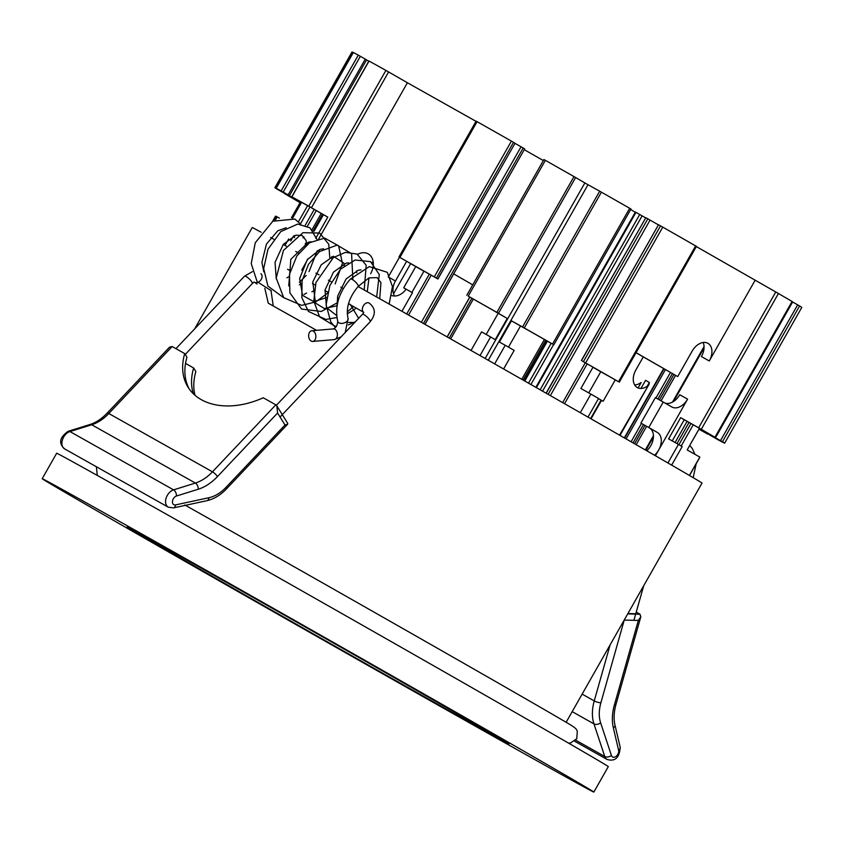 <?xml version="1.0" encoding="UTF-8"?>
<svg xmlns="http://www.w3.org/2000/svg" width="844" height="844" viewBox="0 0 844 844"><rect width="100%" height="100%" fill="white"/><g stroke="black" fill="none" stroke-linecap="round" stroke-linejoin="round"><path stroke-width="1.27" d="M189.636 561.576A219.619 1.034 -150.4 0 0 127.064 526.909A219.619 1.034 -150.4 0 0 317.513 636.292A219.619 1.034 -150.4 0 0 508.974 743.87A219.619 1.034 -150.4 0 0 395.551 678.344A219.619 1.034 -150.4 0 0 189.636 561.576M132.582 528.777A317.217 1.498 -150.4 0 0 42.2 478.696A317.217 1.498 -150.4 0 0 317.281 636.692A317.217 1.498 -150.4 0 0 593.849 792.073A317.217 1.498 -150.4 0 0 430.007 697.429A317.217 1.498 -150.4 0 0 132.582 528.777M593.849 792.073L608.302 766.616A317.217 1.498 -150.4 0 0 444.471 671.972A317.217 1.498 -150.4 0 0 147.046 503.319A317.217 1.498 -150.4 0 0 56.664 453.239L42.2 478.696M264.826 288.405L268.286 303.207A258.654 1.213 29.6 0 1 296.982 319.317A258.654 1.213 29.6 0 1 316.563 330.331M290.294 270.787A258.654 1.213 -150.4 0 0 287.572 269.268L290.283 270.818M298.776 253.168A258.654 1.213 -150.4 0 0 295.727 251.459M286.274 246.174A258.654 1.213 -150.4 0 0 283.215 244.465M273.762 239.211A258.654 1.213 -150.4 0 0 270.692 237.512M261.207 232.279A258.654 1.213 -150.4 0 0 252.219 227.563L194.669 328.865M566.124 722.316L702.018 483.084A258.654 1.213 -150.4 0 0 586.506 416.24A258.654 1.213 -150.4 0 0 358.109 286.538M358.647 318.304L350.397 304.6A258.654 1.213 -150.4 0 0 348.53 303.545M273.245 305.982L271.051 290.747M301.73 270.143L308.176 258.507M193.92 564.045A212.298 1.002 -150.4 0 0 133.436 530.528A212.298 1.002 -150.4 0 0 317.523 636.26A212.298 1.002 -150.4 0 0 502.613 740.241A212.298 1.002 -150.4 0 0 392.565 676.688A212.298 1.002 -150.4 0 0 193.92 564.045M192.495 563.222A214.735 1.013 -150.4 0 0 131.316 529.325A214.735 1.013 -150.4 0 0 317.523 636.27A214.735 1.013 -150.4 0 0 504.733 741.454A214.735 1.013 -150.4 0 0 393.821 677.384A214.735 1.013 -150.4 0 0 192.495 563.222M640.955 388.451L645.565 380.338L649.342 382.459L647.2 386.236M619.549 435.156L649.047 384.273L649.342 382.459M634.646 384.917A14.643 9.875 119.4 0 0 641.155 382.532L638.075 387.945M647.432 386.067A14.643 9.875 -60.6 0 1 635.026 385.508A14.643 9.875 -60.6 0 1 635.901 369.883L643.276 356.906M535.845 387.333L635.416 212.055L645.692 217.9M630.658 209.565L635.31 212.245M524.24 149.683L543.346 160.55M550.51 342.949A248.896 1.171 -150.4 0 0 529.367 330.911L520.495 325.974A229.378 1.076 -150.4 0 0 511.464 320.836L524.272 327.957A258.654 1.213 -150.4 0 1 552.546 344.046L550.51 342.949M552.546 344.046L629.677 208.268L630.932 208.985M629.677 208.268A258.654 1.213 -150.4 0 0 601.403 192.168L524.272 327.957M522.552 326.987L599.683 191.198L601.403 192.168M494.658 363.901L505.239 345.28L499.405 342.052L511.464 320.836M599.683 191.198L588.004 184.72L488.275 360.261M485.142 358.489L584.871 182.937L588.004 184.72M471.026 350.471L481.597 331.861A244.011 1.15 -150.4 0 1 490.596 336.967L480.025 355.577M486.176 334.456L498.192 313.293L490.902 309.052A248.896 1.171 -150.4 0 0 469.475 296.888L468.241 296.138A258.654 1.213 -150.4 0 1 496.863 312.385L507.255 318.452A229.378 1.076 -150.4 0 0 498.192 313.293M507.255 318.452L495.206 339.668L490.596 336.967M584.871 182.937L575.619 177.525L498.477 313.303M466.806 295.326L543.926 159.537L545.382 160.349L468.241 296.138M496.863 312.385L573.994 176.596A258.654 1.213 -150.4 0 0 545.382 160.349M573.994 176.596L575.619 177.525M520.495 325.974L508.478 347.127M503.604 368.986L514.175 350.376A244.011 1.15 -150.4 0 0 505.239 345.28M592.952 367.267L604.177 373.565A248.896 1.171 29.6 0 0 582.423 361.148L585.63 362.909A258.654 1.213 -150.4 0 1 618.515 381.699L600.78 371.74A229.378 1.076 -150.4 0 0 592.952 367.267L580.904 388.483L590.884 394.106L580.313 412.705M581.505 360.599L658.52 224.747L662.772 227.131A258.654 1.213 29.6 0 1 695.646 245.91L696.448 246.374L619.317 382.163M680.654 417.664L701.301 429.29A258.654 1.213 -150.4 0 1 714.931 437.255L706.797 432.645A248.896 1.171 29.6 0 0 698.494 427.792L684.241 419.753A229.378 1.076 -150.4 0 0 680.654 417.664L668.606 438.88L678.449 444.419L667.91 462.966M696.332 246.575L778.442 293.512A258.654 1.213 29.6 0 1 792.073 301.466L792.062 301.466M672.225 440.916L684.241 419.753M671.645 465.128L682.174 446.592A244.011 1.15 -150.4 0 0 678.449 444.419M588.753 392.903L600.78 371.74M587.994 417.094L598.565 398.495A244.011 1.15 -150.4 0 0 590.884 394.106M546.237 393.262L645.797 217.72L650.049 220.094A219.619 1.034 29.6 0 1 658.436 224.884M755.074 280.345L709.276 360.968A14.643 9.875 119.4 0 0 707.894 343.286A14.643 9.875 119.4 0 0 692.154 351.136L677.69 376.593L636.07 352.665M709.276 360.968L701.417 356.558A14.643 9.875 119.4 0 0 703.179 342.485M677.69 376.593L636.028 352.739M615.265 379.884L603.122 401.269L598.501 398.611M598.47 398.653L603.122 401.269M646.747 450.759A14.643 9.875 119.4 0 0 650.798 445.664A14.643 9.875 119.4 0 0 649.469 428.013L657.328 432.434A14.643 9.875 -60.6 0 1 658.647 450.084L655.429 455.76M654.522 455.243A14.643 9.875 119.4 0 0 658.647 450.084L687.575 399.159A14.643 9.875 119.4 0 1 671.845 406.998A14.643 9.875 119.4 0 1 671.782 406.977L663.226 402.05L648.762 427.507L640.912 423.097L655.377 397.629L663.226 402.05M657.328 432.434L648.762 427.507M664.893 403.01A14.643 9.875 119.4 0 0 679.726 394.749L687.575 399.159M699.191 428.794L723.35 442.594A258.654 1.213 -150.4 0 1 718.402 439.956L710.163 435.261A248.896 1.171 29.6 0 0 714.161 437.403L699.159 428.836M792.052 301.667L799.595 305.95A258.654 1.213 29.6 0 1 801.8 307.385L724.658 443.174L699.201 428.773A229.378 1.076 -150.4 0 0 699.212 428.72L687.164 449.936L699.813 457.089L689.39 475.446M689.485 475.51L699.898 457.184A244.011 1.15 -150.4 0 0 699.813 457.089M714.066 436.97L714.066 436.981A248.896 1.171 29.6 0 1 716.007 438.215L699.212 428.72M714.045 436.97L722.464 441.739A258.654 1.213 -150.4 0 1 724.658 443.174L801.8 307.385M707.937 433.848L699.792 429.575A248.896 1.171 29.6 0 1 698.99 429.132M707.778 434.122L707.652 434.059A258.654 1.213 -150.4 0 1 698.938 429.227M300.063 202.623L298.259 201.589A258.654 1.213 -150.4 0 1 284.628 193.624L290.8 196.757M292.91 197.95L292.762 198.234A248.896 1.171 29.6 0 0 300.116 202.539M290.652 197.032L292.762 198.234M300.675 202.265L276.21 188.286A258.654 1.213 -150.4 0 1 281.157 190.923L289.397 195.608A248.896 1.171 29.6 0 0 285.399 193.476L301.413 202.623A229.378 1.076 -150.4 0 0 300.675 202.265L291.845 217.826M353.341 52.497L276.21 188.286L353.351 52.497A258.654 1.213 29.6 0 1 358.289 55.134L366.528 59.829M291.623 217.763L300.475 202.18A229.378 1.076 -150.4 0 0 300.337 202.138L291.486 217.72M272.57 221.402L275.577 216.127A244.011 1.15 -150.4 0 0 275.555 216.127L276.241 216.497M285.578 193.803L285.494 193.898A248.896 1.171 29.6 0 1 283.542 192.664L300.337 202.149M285.515 193.909L277.096 189.14A258.654 1.213 -150.4 0 1 274.891 187.706L300.475 202.18M352.032 51.927L274.891 187.706L352.032 51.927L353.277 52.613M292.636 218.09L301.413 202.623M275.629 219.683L277.212 216.908A244.011 1.15 -150.4 0 0 276.283 216.433L273.91 220.6M277.212 216.908L279.396 218.153M366.518 59.966L368.754 61.243M424.933 324.318L524.694 148.892L523.174 147.995L423.477 323.495M514.977 143.343A219.619 1.034 29.6 0 1 521.054 146.782L523.174 147.995M398.98 256.935L476.121 121.146L477.071 121.673A258.654 1.213 29.6 0 1 511.411 141.106L515.051 143.206L437.909 278.995L434.28 276.885A258.654 1.213 -150.4 0 0 399.929 257.462L415.754 266.588L403.706 287.804A229.378 1.076 -150.4 0 1 411.904 292.435L423.962 271.219A229.378 1.076 -150.4 0 0 415.754 266.588M437.909 278.995L436.707 278.32A248.896 1.171 29.6 0 0 414.056 265.512L423.962 271.219M515.051 143.206L437.846 278.953M310.212 207.107L323.442 214.692L314.031 231.245L323.442 214.682A229.378 1.076 -150.4 0 1 327.799 217.119L308.767 206.2A258.654 1.213 -150.4 0 0 291.908 196.821L299.768 201.305A248.896 1.171 29.6 0 1 310.212 207.107M291.908 196.821L369.05 61.032A258.654 1.213 29.6 0 1 385.908 70.411L407.409 82.754L318.22 239.759M315.751 238.335L327.799 217.119M453.682 273.889L472.735 284.85M410.659 263.655L393.536 293.775M406.618 261.323L395.425 281.02A14.643 10.814 -60.1 0 0 394.528 296.012M391.743 295.527A14.643 10.814 -60.1 0 0 406.091 289.175M399.486 257.23L388.293 276.927L395.425 281.02M407.409 82.754L476.016 121.336M411.904 292.435L412.452 292.752L401.923 311.288M412.452 292.752L403.706 287.804M373.196 261.904A16.11 11.89 -60.1 0 0 371.866 262.537M370.632 273.709A16.11 11.89 -60.1 0 0 368.3 253.917A16.11 11.89 -60.1 0 0 357.571 254.339M624.265 619.95L600.886 702.778A34.161 23.031 119.4 0 0 600.643 722.875L611.436 755.486A4.885 3.292 119.4 0 0 616.025 756.414A4.885 3.292 119.4 0 0 618.599 750.232L613.356 727.887A43.92 29.614 -60.6 0 1 614.432 704.803L638.349 620.435L624.328 620.076M627.714 613.894L640.005 614.21L640.807 616.837L638.349 620.435M640.005 614.21L636.239 612.1M635.173 613.757L627.904 613.567M315.709 338.033A5.37 3.608 -94.9 0 0 311.795 330.743A5.37 3.608 -94.9 0 0 308.661 336.397A5.37 3.608 -94.9 0 0 312.702 341.44A5.37 3.608 -94.9 0 0 315.709 338.033M345.259 332.462L348.066 318.441C345.745 307.944 349.121 297.278 358.194 286.443A5.37 1.382 -136.6 0 0 358.215 286.422A5.37 1.382 -136.6 0 0 357.75 284.702A5.37 1.382 -136.6 0 0 353.71 280.44A5.37 1.382 -136.6 0 0 350.397 279.069A5.37 1.382 -136.6 0 0 350.387 279.079M294.567 237.544A5.37 3.112 168.9 0 1 294.313 236.9A5.37 3.112 168.9 0 1 294.292 236.763A5.37 3.112 168.9 0 1 294.514 235.603M304.072 236.964A5.37 3.112 168.9 0 1 303.038 237.808M189.183 388.915A71.55 49.532 -31.8 0 1 186.957 357.191L184.72 353.604L172.155 346.536L169.486 347.211L107.125 413.159A4.885 1.255 43.4 0 1 108.813 413.518A39.046 26.322 -60.6 0 1 91.722 424.764L195.386 483.063A39.046 26.322 119.4 0 0 212.466 471.817L275.819 404.835L276.853 405.89L277.581 413.022L217.467 476.575A43.92 29.614 -60.6 0 1 198.245 489.235L176.449 496.019A4.885 3.292 119.4 0 0 172.45 501.399A4.885 3.292 119.4 0 0 175.584 504.902L208.985 497.707A34.161 23.031 119.4 0 0 226.076 487.294L285.008 424.996L277.581 413.022M184.72 353.604A71.55 49.532 -31.8 0 0 188.022 387.153A71.55 49.532 -31.8 0 0 263.254 397.767L275.819 404.835M276.853 405.89L287.741 423.456L287.667 424.194L285.008 424.996M194.985 395.266A71.55 49.532 148.2 0 1 195.861 371.56L193.635 367.973A71.55 49.532 148.2 0 0 193.36 393.789M185.522 363.405L193.635 367.973M590.6 418.582L601.086 400.119M642.136 215.853L542.555 391.152M540.149 389.791L639.741 214.492M635.975 212.371L536.394 387.649M553.569 344.647L530.918 384.526M528.513 383.165L551.153 343.318M547.397 341.176L524.757 381.024M469.855 297.109L447.225 336.956M521.761 379.315L544.391 339.467M449.251 338.106L471.891 298.259M473.326 299.082L450.696 338.929M618.515 381.699L695.646 245.91M698.642 427.781L775.773 291.992M778.442 293.512L701.301 429.29M714.931 437.255L792.073 301.466M583.404 361.654L660.546 225.865M662.772 227.131L585.63 362.909M587.192 363.859L564.552 403.706M562.653 402.62L585.293 362.772M650.049 220.094L550.351 395.604M548.136 394.338L647.823 218.839M704.054 347.844L673.607 401.449M653.425 436.96L645.871 450.263M624.317 437.888L663.669 368.628M624.644 438.078L663.996 368.817M665.42 369.63L626.069 438.891M631.09 441.771L641.514 423.435M655.978 397.967L670.442 372.51M672.383 373.607L657.919 399.064M643.455 424.521L633.021 442.878M675.538 375.38L661.074 400.837M646.609 426.304L636.165 444.682M675.063 442.52L687.09 421.356M689.031 422.443L677.004 443.606M678.924 444.693L690.951 423.53M693.23 424.806L681.182 446.012M792.632 301.994L715.49 437.772M720.523 440.631L797.664 304.842M799.595 305.95L722.464 441.739M311.985 229.705L321.226 213.416M316.3 210.589L307.459 226.16M305.296 225.169L314.253 209.407M310.022 207.002L300.464 223.829M293.554 235.993L290.726 240.973M288.152 194.89L365.294 59.112M353.161 52.55L276.02 188.339M281.157 190.923L358.289 55.134M360.356 56.295L283.215 192.084M284.987 245.456L288.669 238.979M298.502 221.677L307.606 205.651M421.346 322.292L521.054 146.782M431.2 275.207L408.57 315.055M434.28 276.885L511.411 141.106M477.071 121.673L399.929 257.462M513.532 142.32L436.401 278.098M308.767 206.2L385.908 70.411M388.609 71.94L311.468 207.73M306.794 243.99L305.971 245.435M406.692 313.989L429.332 274.142M614.432 704.803A4.885 1.213 15.8 0 0 615.993 704.36L640.807 616.837M613.356 727.887A4.885 2.901 -13.2 0 0 614.959 724.996C613.546 718.919 613.883 712.041 615.993 704.36M618.599 750.232A4.885 2.901 -13.2 0 0 620.213 747.341L614.959 724.996M611.436 755.486A4.885 3.07 161.7 0 1 604.758 756.498L593.965 723.888A4.885 3.07 -18.3 0 0 600.643 722.875M620.213 747.341C619.464 757.764 615.076 761.794 607.058 759.442A9.759 6.583 -60.6 0 1 604.758 756.498L575.745 740.177M572.19 711.64L593.965 723.888A39.046 26.322 -60.6 0 1 594.239 700.921A4.885 1.213 15.8 0 0 600.886 702.778M582.138 694.116L594.239 700.921L610.138 644.827M276.389 405.278L362.35 314.401A5.37 1.382 43.4 0 1 367.203 317.08A5.37 1.382 43.4 0 1 370.147 321.775L280.06 417.02M363.616 312.248A5.37 3.619 -60.6 0 1 363.384 305.771A5.37 3.619 -60.6 0 1 369.081 303.017C375.685 308.092 376.034 314.348 370.147 321.775M312.702 341.44L334.224 339.604A5.37 3.608 -94.9 0 0 337.231 336.197A5.37 3.608 -94.9 0 0 333.317 328.907L311.795 330.743M348.066 318.441A5.37 3.292 164.2 0 1 346.356 321.849A5.37 3.292 164.2 0 1 341.155 323.389A5.37 3.292 164.2 0 1 337.727 321.374C334.551 306.488 338.771 292.393 350.397 279.069M254.36 282.202A5.37 3.935 -50.4 0 0 254.508 282.297A5.37 3.935 -50.4 0 0 260.754 280.092A5.37 3.935 -50.4 0 0 260.912 273.72M257.03 284.027L254.076 282.002L252.24 283.626A5.37 1.382 -136.6 0 0 249.297 278.931A5.37 1.382 -136.6 0 0 244.443 276.241L252.398 271.652M107.125 413.159C101.607 418.867 95.9 422.654 89.991 424.5A4.885 2.933 72.7 0 1 91.722 424.764L69.925 431.558L173.579 489.858L195.386 483.063A4.885 2.933 72.7 0 1 198.245 489.235M172.155 346.536L108.813 413.518L212.466 471.817A4.885 1.255 43.4 0 1 217.467 476.575M68.185 431.295A4.885 2.933 72.7 0 1 69.925 431.558A9.759 6.583 119.4 0 0 62.435 439.882A9.759 6.583 119.4 0 0 64.577 448.86C58.352 443.248 59.555 437.392 68.185 431.295L89.991 424.5M175.584 504.902A4.885 3.091 77.8 0 1 173.463 507.909L206.875 500.703C213.975 499.078 220.516 495.143 226.477 488.887A4.885 1.255 43.4 0 0 226.076 487.294M208.985 497.707A4.885 3.091 77.8 0 1 206.875 500.703M64.577 448.86L168.241 507.16A9.759 6.583 -60.6 0 1 166.099 498.182A9.759 6.583 -60.6 0 1 173.579 489.858A4.885 2.933 -107.3 0 1 176.449 496.019M649.047 384.273L619.992 435.409M601.529 400.373L591.043 418.835M546.838 340.86L524.208 380.707M545.699 340.206L523.058 380.053M630.974 209.006L553.843 344.795M471.87 298.248L449.24 338.096M543.926 159.537L466.785 295.316M792.147 301.508L715.005 437.297M658.52 224.747L581.379 360.536M645.797 217.72L546.11 393.188M704.054 346.557L672.499 402.103M653.435 435.673L645.322 449.947M663.975 368.807L624.634 438.068M673.923 374.472L659.459 399.929M644.995 425.387L634.561 443.765M699.222 428.741L687.174 449.947M322.524 214.154L312.997 230.918M306.161 242.956L305.37 244.359M366.581 59.85L289.439 195.639M272.549 221.423L275.555 216.127M524.694 148.892L425.007 324.36M368.912 60.968L291.781 196.747M323.315 214.608L313.873 231.224M306.762 243.737L305.644 245.72M469.77 297.056L447.141 336.904M693.198 477.683L696.173 463.736M695.045 454.399L692.217 448.386L689.727 445.442M643.719 585.715L633.907 620.329M607.058 759.442L574.648 741.222M363.817 312.375L362.35 314.401M343.329 288.542L340.86 287.15M331.513 281.896L328.39 280.134M319.032 274.87L315.909 273.118M363.606 312.259L348.477 303.745M338.887 298.365L337.41 297.521M327.672 292.056L324.929 290.505M315.192 285.029L312.449 283.489M333.317 328.907C335.954 327.905 337.421 325.394 337.727 321.374M334.224 339.604L341.124 336.84M350.387 279.069L369.313 266.609L387.301 272.317L392.449 286.591L389.147 304.062M335.469 327.546L330.837 322.07L326.079 304.874L329.846 285.567L340.543 269.141L355.176 259.994L370.537 261.651L379.283 274.522L376.677 297.014M355.324 321.817L348.34 324.908M336.461 326.311L334.794 326.101L319.591 316.838L313.789 301.044L315.941 282.497L333.348 257.589L345.407 252.377L357.096 254.086L366.201 265.311L364.207 289.977M353.246 306.688L347.274 311.932M336.904 317.534L325.858 319.412L308.429 311.436L301.846 297.658L302.068 280.809L308.503 264.299L319.538 251.575L337.167 245.108L351.589 253.643L352.876 279.849M337.695 302.585L321.311 311.468L301.572 309.062L289.872 292.836L289.492 274.226L296.845 255.975L309.621 242.713L324.676 238.092L338.623 245.878L342.432 263.233L335.142 283.932M328.453 292.488L315.73 301.899L301.667 305.38L283.7 297.647L276.21 278.066L283.447 250.446L302.943 232.691L319.654 233.028L328.759 244.243L329.793 257.652M306.615 293.047L304.051 294.482M283.869 297.837L267.928 286.127L263.676 268.592L267.991 249.212L280.809 231.583L297.742 224.061L310.022 227.869L316.838 239.211M317.323 250.594L309.052 271.61M306.15 275.471L299.356 282.297M271.388 290.821L257.135 281.674L251.227 263.581L255.278 242.745L272.812 221.255L294.809 219.05L300.686 224.114M358.215 286.422L368.955 277.876L377.068 277.634L380.939 282.613L379.726 298.744M354.754 322.429L348.561 322.44M336.914 306.815L337.748 295.917L346.072 278.995L358.162 270.291L361.042 269.858M369.018 277.855L367.256 291.697M355.218 308.883L347.317 313.852M336.672 315.529L326.512 307.659L325.024 290.009L333.454 272.148L346.082 263.17L348.561 262.843M356.537 270.84L356.769 272.781M337.072 305.75L324.423 308.545L315.487 303.101L312.786 281.907L321.163 264.889L333.338 256.228L343.93 263.149L344.289 265.765M326.544 297.584L313.81 301.667L302.553 295.411L299.641 278.52L307.258 259.699L320.203 249.391L323.6 248.801M331.587 256.798L331.819 258.749M314.063 290.568L311.879 291.834M288.732 285.863L290.842 259.308L308.45 242.165L311.13 241.785M319.106 249.782L319.338 251.734M301.582 283.552L299.409 284.818M276.252 278.847L275.038 262.305L283.31 244.359L295.949 235.159L302.173 235.508L306.045 240.445L306.857 244.718M289.102 276.537L286.918 277.803M263.771 271.831L261.914 262.336L266.44 244.127L277.792 230.792L286.169 227.743M294.145 235.74L294.292 236.763M294.451 237.639L294.313 236.9M305.433 243.283L305.201 246.1M244.443 276.241L175.942 348.667M252.24 283.626L185.247 354.448M168.241 507.16L173.463 507.909M287.667 424.194L226.477 488.887M184.752 504.955C300.569 570.027 519.609 694.823 562.621 720.238C576.811 728.425 575.998 728.562 577.296 731.199L576.779 738.722L570.46 743.026L568.455 743.089M97.282 475.425L96.395 466.764"/></g></svg>
